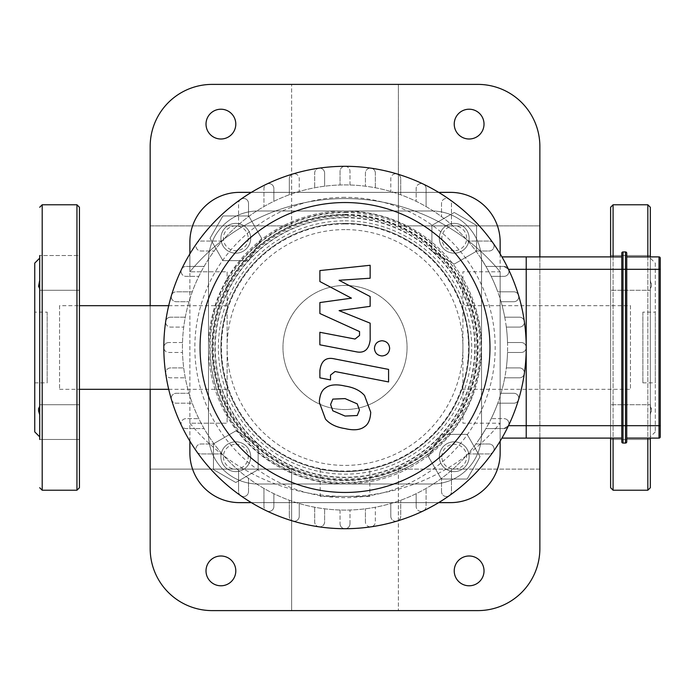 <?xml version="1.0" encoding="UTF-8"?>
<svg xmlns="http://www.w3.org/2000/svg" width="695" height="695" viewBox="0 0 695 695"><rect width="100%" height="100%" fill="white"/><g stroke="black" fill="none" stroke-linecap="round" stroke-linejoin="round"><path stroke-width="0.52" stroke-dasharray="3.48 2.61" d="M650.32 414.741L650.32 439.466L650.32 404.716L650.32 406.349L651.476 408.721L650.32 414.741L651.476 411.006L650.32 404.716L650.32 439.466L650.32 414.741M610.61 404.716L610.61 439.466L610.61 404.716L610.61 439.466L610.61 404.716L650.32 404.716L610.61 404.716M650.32 280.259L650.32 255.534L650.32 290.284L650.32 288.651L651.476 286.279L650.32 280.259L651.476 283.994L651.458 286.375L650.32 288.651L650.32 406.349L650.32 280.259M610.61 290.284L610.61 255.534L610.61 290.284L610.61 255.534L610.61 290.284L650.32 290.284L610.61 290.284M655.289 263.11L655.289 431.89L655.289 263.11L650.32 258.14M650.32 256.898L650.32 438.102M650.32 487.742L650.32 207.258M610.61 256.898L610.61 438.102M610.61 487.742L610.61 207.258M642.875 312.133L642.875 382.867L642.875 312.133L655.289 312.133L655.289 382.867L655.289 312.133M39.711 414.741L39.711 439.466L39.711 404.716L39.711 406.349L38.564 408.721L39.711 414.741L39.711 439.466L39.711 255.534L39.711 290.284L39.711 255.534L39.711 280.259L39.711 255.534L79.43 255.534L79.43 290.284L79.43 255.534L79.43 290.284L79.43 255.534L39.711 255.534M79.43 414.741L79.43 439.466L79.43 414.741M39.711 404.716L79.43 404.716L39.711 404.716L39.711 439.466L79.43 439.466L79.43 404.716L79.43 439.466L39.711 439.466M34.75 431.89L34.75 263.11M39.711 280.259L39.711 258.14L39.711 280.259L38.564 283.994L39.711 290.284L79.43 290.284L39.711 290.284M39.711 406.349L39.711 288.651M79.43 487.742L79.43 207.258M47.164 312.133L47.164 382.867L47.164 312.133L34.75 312.133L34.75 382.867L34.75 312.133M660.25 269.312L660.25 425.688L659.008 425.688L659.008 269.312L660.25 269.312M659.008 256.898L659.008 269.312L626.742 269.312L626.742 256.898L626.742 438.102L626.742 425.688L659.008 425.688L659.008 438.102L626.742 438.102M621.773 269.312L621.773 253.18A1.242 1.242 0 0 1 623.015 251.938L623.015 269.312L621.773 269.312L621.773 256.898L621.773 425.688L621.773 269.312L526.211 269.312L526.211 256.898L526.211 438.102L526.211 425.688L621.773 425.688L621.773 269.312M623.015 443.062A1.242 1.242 0 0 1 621.773 441.82L621.773 425.688L621.773 438.102L621.773 425.688L623.015 425.688L623.015 443.062L625.5 443.062L625.5 425.688L623.015 425.688L623.015 269.312L625.5 269.312L625.5 251.938L623.015 251.938M621.773 438.102L501.938 438.102M351.435 298.172L319.882 281.536L319.882 270.572L370.148 265.281L370.148 278.217L339.082 280.285L370.148 296.539L370.148 306.339L339.082 310.63L370.148 323.175L370.183 339.794C369.002 349.611 364.232 353.581 355.857 351.722L319.856 344.816L319.856 332.28L355.032 339.038L359.55 335.468L359.55 331.567L319.882 313.514L319.882 302.56L351.435 298.172M359.445 410.067L357.221 415.523L345.067 416.053L332.818 410.78L330.594 404.464L332.818 399.112L345.067 398.6L357.221 403.856L359.445 410.067M345.067 386.064C353.729 387.376 360.227 390.538 364.554 395.542L370.73 412.265C370.313 419.563 368.254 424.367 364.554 426.687C360.227 430.014 353.729 430.648 345.067 428.589C336.319 427.26 329.795 424.098 325.486 419.094L319.309 402.275C319.726 395.012 321.785 390.234 325.486 387.949C329.795 384.622 336.319 383.996 345.067 386.064M334.26 358.846L388.575 369.401L388.575 381.937L335.033 371.53L330.499 375.091L330.499 379.904L319.882 377.845L319.882 370.713C321.107 360.905 325.903 356.943 334.26 358.846M382.041 355.953C377.402 355.519 374.874 352.99 374.431 348.351C374.874 343.721 377.402 341.184 382.041 340.75C386.681 341.184 389.217 343.721 389.652 348.351C389.217 352.99 386.681 355.519 382.041 355.953M508.479 269.312L503.971 266.437L485.944 266.437L480.019 256.898L485.944 266.437A162.578 162.578 0 0 1 497.759 291.804L513.787 291.804A4.961 4.961 0 0 1 518.757 296.765A4.961 4.961 0 0 1 513.787 301.726L501.026 301.726L513.787 301.726A4.961 4.961 0 0 0 518.539 295.332A4.961 4.961 0 0 0 513.787 291.804L497.759 291.804A162.578 162.578 0 0 1 504.744 317.172L519.417 317.172A4.961 4.961 0 0 1 524.378 322.132A4.961 4.961 0 0 1 519.417 327.093A4.961 4.961 0 0 0 524.325 321.42A4.961 4.961 0 0 0 519.417 317.172L504.744 317.172A162.578 162.578 0 0 1 506.316 327.093L519.417 327.093L506.316 327.093A162.578 162.578 0 0 1 507.524 342.539L521.25 342.539A4.961 4.961 0 0 1 526.211 347.5A4.961 4.961 0 0 1 521.25 352.461L507.524 352.461L521.25 352.461A4.961 4.961 0 0 0 526.211 347.5A4.961 4.961 0 0 0 521.25 342.539L507.524 342.539A162.578 162.578 0 0 0 506.316 327.093L519.417 327.093A4.961 4.961 0 0 0 524.378 322.132A4.961 4.961 0 0 0 519.417 317.172L504.744 317.172A162.578 162.578 0 0 0 501.026 301.726L513.787 301.726A4.961 4.961 0 0 0 518.757 296.765A4.961 4.961 0 0 0 513.787 291.804L497.759 291.804A162.578 162.578 0 0 0 491.209 276.358L503.971 276.358A4.961 4.961 0 0 0 508.479 269.312L526.211 269.312L526.211 347.5A4.961 4.961 0 0 0 521.25 342.539L507.524 342.539A162.578 162.578 0 0 1 506.316 367.907L519.417 367.907A4.961 4.961 0 0 1 524.378 372.868A4.961 4.961 0 0 1 519.417 377.828L504.744 377.828L519.417 377.828A4.961 4.961 0 0 0 524.325 373.58A4.961 4.961 0 0 0 519.417 367.907L506.316 367.907A162.578 162.578 0 0 1 501.026 393.274L513.787 393.274A4.961 4.961 0 0 1 518.757 398.235A4.961 4.961 0 0 1 513.787 403.196L497.759 403.196L513.787 403.196A4.961 4.961 0 0 0 518.539 399.668A4.961 4.961 0 0 0 513.787 393.274L501.026 393.274A162.578 162.578 0 0 1 491.209 418.642L503.971 418.642A4.961 4.961 0 0 1 508.94 423.603A4.961 4.961 0 0 1 503.971 428.563L485.944 428.563L480.019 438.102L485.944 428.563L503.971 428.563L485.944 428.563L503.971 428.563L508.479 425.688L503.971 428.563A4.961 4.961 0 0 0 508.445 425.748A4.961 4.961 0 0 0 503.971 418.642A4.961 4.961 0 0 1 508.479 425.688A4.961 4.961 0 0 0 503.971 418.642L491.209 418.642A162.578 162.578 0 0 0 497.759 403.196A162.578 162.578 0 0 1 183.723 327.093A162.578 162.578 0 0 1 485.944 266.437L503.971 266.437L508.479 269.312A4.961 4.961 0 0 1 503.971 276.358L491.209 276.358A162.578 162.578 0 0 1 497.759 291.804L513.787 291.804A4.961 4.961 0 0 1 518.757 296.765A4.961 4.961 0 0 1 513.787 301.726L501.026 301.726A162.578 162.578 0 0 1 504.744 317.172L519.417 317.172A4.961 4.961 0 0 1 524.378 322.132A4.961 4.961 0 0 1 519.417 327.093L506.316 327.093A162.578 162.578 0 0 1 507.524 342.539L521.25 342.539A4.961 4.961 0 0 1 526.211 347.5A4.961 4.961 0 0 1 521.25 352.461L507.524 352.461A162.578 162.578 0 0 1 506.316 367.907L519.417 367.907A4.961 4.961 0 0 1 524.378 372.868A4.961 4.961 0 0 1 519.417 377.828L504.744 377.828A162.578 162.578 0 0 1 501.026 393.274L513.787 393.274A4.961 4.961 0 0 1 518.757 398.235A4.961 4.961 0 0 1 513.787 403.196L497.759 403.196L513.787 403.196A4.961 4.961 0 0 0 518.757 398.235A4.961 4.961 0 0 0 513.787 393.274L501.026 393.274A162.578 162.578 0 0 0 504.744 377.828L519.417 377.828A4.961 4.961 0 0 0 524.378 372.868A4.961 4.961 0 0 0 519.417 367.907L506.316 367.907A162.578 162.578 0 0 0 507.524 352.461L521.25 352.461A4.961 4.961 0 0 0 526.211 347.5L526.211 425.688L508.479 425.688M501.938 256.898L526.211 256.898M503.971 266.437L485.944 266.437L503.971 266.437A4.961 4.961 0 0 1 508.94 271.397A4.961 4.961 0 0 1 503.971 276.358A4.961 4.961 0 0 0 508.445 269.252A4.961 4.961 0 0 0 503.971 266.437M491.209 276.358L503.971 276.358L491.209 276.358M345.015 184.922A162.578 162.578 0 0 1 485.814 428.789A162.578 162.578 0 0 1 204.217 428.789A162.578 162.578 0 0 1 345.015 184.922A162.578 162.578 0 0 1 485.814 428.789A162.578 162.578 0 0 1 204.217 428.789A162.578 162.578 0 0 1 345.015 184.922M365.422 521.893L365.422 508.792L365.422 521.893A4.961 4.961 0 0 0 371.104 526.81A4.961 4.961 0 0 0 375.352 521.893L375.352 507.228L375.352 521.893A4.961 4.961 0 0 1 370.383 526.862A4.961 4.961 0 0 1 365.422 521.893M416.157 506.455L416.157 493.693L416.157 506.455A4.961 4.961 0 0 0 423.264 510.929A4.961 4.961 0 0 0 426.087 506.455L426.087 488.429L426.087 506.455A4.961 4.961 0 0 1 421.118 511.416A4.961 4.961 0 0 1 416.157 506.455M390.79 516.272L390.79 503.501L390.79 516.272A4.961 4.961 0 0 0 397.184 521.024A4.961 4.961 0 0 0 400.72 516.272L400.72 500.244L400.72 516.272A4.961 4.961 0 0 1 395.75 521.233A4.961 4.961 0 0 1 390.79 516.272M441.525 491.591L441.525 478.342L441.525 491.591A4.961 4.961 0 0 0 449.344 495.648A4.961 4.961 0 0 0 451.455 491.591L451.455 470.402L451.455 491.591A4.961 4.961 0 0 1 446.485 496.551A4.961 4.961 0 0 1 441.525 491.591M349.985 523.735L349.985 510.008L349.985 523.735A4.961 4.961 0 0 1 345.015 528.695A4.961 4.961 0 0 1 340.055 523.735A4.961 4.961 0 0 0 345.015 528.695A4.961 4.961 0 0 0 349.985 523.735M467.917 453.931L489.106 453.931A4.961 4.961 0 0 0 493.163 451.828A181.195 181.195 0 0 1 318.935 526.81A4.961 4.961 0 0 0 324.617 521.893L324.617 508.792L324.617 521.893A4.961 4.961 0 0 1 319.648 526.862A4.961 4.961 0 0 1 314.687 521.893A4.961 4.961 0 0 0 318.935 526.81A181.195 181.195 0 0 1 292.856 521.024A4.961 4.961 0 0 0 299.25 516.272L299.25 503.501L299.25 516.272A4.961 4.961 0 0 1 294.28 521.233A4.961 4.961 0 0 1 289.32 516.272A4.961 4.961 0 0 0 292.856 521.024A181.195 181.195 0 0 1 266.776 510.929A4.961 4.961 0 0 0 273.882 506.455L273.882 493.693L273.882 506.455A4.961 4.961 0 0 1 268.913 511.416A4.961 4.961 0 0 1 263.952 506.455A4.961 4.961 0 0 0 266.776 510.929A181.195 181.195 0 0 1 240.687 495.648A4.961 4.961 0 0 0 248.515 491.591L248.515 478.342L248.515 491.591A4.961 4.961 0 0 1 243.545 496.551A4.961 4.961 0 0 1 238.585 491.591A4.961 4.961 0 0 0 240.687 495.648A181.195 181.195 0 0 1 196.867 451.828A4.961 4.961 0 0 0 200.933 453.931L222.122 453.931L200.933 453.931A4.961 4.961 0 0 1 195.964 448.97A4.961 4.961 0 0 1 200.933 444.009L214.182 444.009L200.933 444.009A4.961 4.961 0 0 0 196.867 451.828A181.195 181.195 0 0 1 181.586 425.748A4.961 4.961 0 0 0 186.06 428.563L204.087 428.563L186.06 428.563A4.961 4.961 0 0 1 181.1 423.603A4.961 4.961 0 0 1 186.06 418.642L198.831 418.642L186.06 418.642A4.961 4.961 0 0 0 181.586 425.748A181.195 181.195 0 0 1 171.491 399.668A4.961 4.961 0 0 0 176.243 403.196L192.28 403.196L176.243 403.196A4.961 4.961 0 0 1 171.283 398.235A4.961 4.961 0 0 1 176.243 393.274L189.014 393.274L176.243 393.274A4.961 4.961 0 0 0 171.491 399.668A181.195 181.195 0 0 1 165.705 373.58A4.961 4.961 0 0 0 170.623 377.828L185.296 377.828L170.623 377.828A4.961 4.961 0 0 1 165.653 372.868A4.961 4.961 0 0 1 170.623 367.907L183.723 367.907L170.623 367.907A4.961 4.961 0 0 0 165.705 373.58A181.195 181.195 0 0 1 163.82 347.5A4.961 4.961 0 0 0 168.789 352.461L182.516 352.461L168.789 352.461A4.961 4.961 0 0 1 163.82 347.5A4.961 4.961 0 0 1 168.789 342.539A4.961 4.961 0 0 0 163.82 347.5A181.195 181.195 0 0 1 165.705 321.42A4.961 4.961 0 0 0 170.623 327.093L183.723 327.093L170.623 327.093A4.961 4.961 0 0 1 165.653 322.132A4.961 4.961 0 0 1 170.623 317.172A4.961 4.961 0 0 0 165.705 321.42A181.195 181.195 0 0 1 171.491 295.332A4.961 4.961 0 0 0 176.243 301.726L189.014 301.726L176.243 301.726A4.961 4.961 0 0 1 171.283 296.765A4.961 4.961 0 0 1 176.243 291.804A4.961 4.961 0 0 0 171.491 295.332A181.195 181.195 0 0 1 181.586 269.252A4.961 4.961 0 0 0 186.06 276.358L198.831 276.358L186.06 276.358A4.961 4.961 0 0 1 181.1 271.397A4.961 4.961 0 0 1 186.06 266.437A4.961 4.961 0 0 0 181.586 269.252A181.195 181.195 0 0 1 240.687 199.352A4.961 4.961 0 0 0 238.585 203.409L238.585 224.598L238.585 203.409A4.961 4.961 0 0 1 243.545 198.449A4.961 4.961 0 0 1 248.515 203.409L248.515 216.658L248.515 203.409A4.961 4.961 0 0 0 240.687 199.352A181.195 181.195 0 0 1 266.776 184.071A4.961 4.961 0 0 0 263.952 188.545L263.952 206.571L263.952 188.545A4.961 4.961 0 0 1 268.913 183.584A4.961 4.961 0 0 1 273.882 188.545L273.882 201.307L273.882 188.545A4.961 4.961 0 0 0 266.776 184.071A181.195 181.195 0 0 1 292.856 173.976A4.961 4.961 0 0 0 289.32 178.728L289.32 194.756L289.32 178.728A4.961 4.961 0 0 1 294.28 173.767A4.961 4.961 0 0 1 299.25 178.728L299.25 191.499L299.25 178.728A4.961 4.961 0 0 0 292.856 173.976A181.195 181.195 0 0 1 318.935 168.19A4.961 4.961 0 0 0 314.687 173.107L314.687 187.772L314.687 173.107A4.961 4.961 0 0 1 319.648 168.138A4.961 4.961 0 0 1 324.617 173.107L324.617 186.208L324.617 173.107A4.961 4.961 0 0 0 318.935 168.19A181.195 181.195 0 0 1 345.015 166.305A4.961 4.961 0 0 0 340.055 171.265L340.055 184.992L340.055 171.265A4.961 4.961 0 0 1 345.015 166.305A4.961 4.961 0 0 1 349.985 171.265A4.961 4.961 0 0 0 345.015 166.305A181.195 181.195 0 0 1 371.104 168.19A4.961 4.961 0 0 0 365.422 173.107L365.422 186.208L365.422 173.107A4.961 4.961 0 0 1 370.383 168.138A4.961 4.961 0 0 1 375.352 173.107A4.961 4.961 0 0 0 371.104 168.19A181.195 181.195 0 0 1 397.184 173.976A4.961 4.961 0 0 0 390.79 178.728L390.79 191.499L390.79 178.728A4.961 4.961 0 0 1 395.75 173.767A4.961 4.961 0 0 1 400.72 178.728A4.961 4.961 0 0 0 397.184 173.976A181.195 181.195 0 0 1 423.264 184.071A4.961 4.961 0 0 0 416.157 188.545L416.157 201.307L416.157 188.545A4.961 4.961 0 0 1 421.118 183.584A4.961 4.961 0 0 1 426.087 188.545A4.961 4.961 0 0 0 423.264 184.071A181.195 181.195 0 0 1 493.163 243.172A4.961 4.961 0 0 0 489.106 241.069L467.917 241.069L489.106 241.069A4.961 4.961 0 0 1 494.067 246.03A4.961 4.961 0 0 1 489.106 250.991L475.858 250.991L489.106 250.991A4.961 4.961 0 0 0 493.163 243.172A181.195 181.195 0 0 1 493.163 451.828A4.961 4.961 0 0 0 489.106 444.009L475.858 444.009L489.106 444.009A4.961 4.961 0 0 1 494.067 448.97A4.961 4.961 0 0 1 489.106 453.931L467.917 453.931M340.055 510.008L340.055 523.735L340.055 510.008M451.455 224.598L451.455 203.409A4.961 4.961 0 0 0 444.201 199.005A4.961 4.961 0 0 0 441.525 203.409L441.525 216.658L441.525 203.409A4.961 4.961 0 0 1 446.485 198.449A4.961 4.961 0 0 1 451.455 203.409L451.455 224.598M222.122 241.069L200.933 241.069A4.961 4.961 0 0 0 196.52 248.315A4.961 4.961 0 0 0 200.933 250.991L214.182 250.991L200.933 250.991A4.961 4.961 0 0 1 195.964 246.03A4.961 4.961 0 0 1 200.933 241.069L222.122 241.069M349.985 184.992L349.985 171.265L349.985 184.992M400.72 194.756L400.72 178.728L400.72 194.756M426.087 206.571L426.087 188.545L426.087 206.571M375.352 187.772L375.352 173.107L375.352 187.772M238.585 470.402L238.585 491.591L238.585 470.402M289.32 500.244L289.32 516.272L289.32 500.244M263.952 488.429L263.952 506.455L263.952 488.429M314.687 507.228L314.687 521.893L314.687 507.228M182.516 342.539L168.789 342.539L182.516 342.539M185.296 317.172L170.623 317.172L185.296 317.172M204.087 266.437L186.06 266.437L204.087 266.437M192.28 291.804L176.243 291.804L192.28 291.804M450.508 502.633A49.64 49.64 0 0 0 500.148 452.992L500.148 242.008A49.64 49.64 0 0 0 450.508 192.367L239.523 192.367A49.64 49.64 0 0 0 189.883 242.008L189.883 452.992A49.64 49.64 0 0 0 239.523 502.633L450.508 502.633M189.883 441.125L189.883 271.797L227.117 271.797L227.117 423.203L189.883 423.203A200.951 200.951 0 0 0 500.148 423.203L462.922 423.203L462.922 271.797L500.148 271.797L500.148 441.125M500.148 253.875L500.148 271.797A200.951 200.951 0 0 0 189.883 271.797L189.883 253.875M251.39 192.367L438.641 192.367M438.641 502.633L251.39 502.633M345.015 285.445A62.055 62.055 0 0 1 398.756 378.523A62.055 62.055 0 0 1 291.274 378.523A62.055 62.055 0 0 1 345.015 285.445A62.055 62.055 0 0 0 291.274 378.523A62.055 62.055 0 0 0 398.756 378.523A62.055 62.055 0 0 0 345.015 285.445M189.883 423.203A200.951 200.951 0 0 0 500.148 423.203L462.922 423.203L462.922 271.797L500.148 271.797A200.951 200.951 0 0 0 189.883 271.797L227.117 271.797L227.117 423.203L189.883 423.203M477.812 610.61A62.055 62.055 0 0 0 539.867 548.555L539.867 469.125L398.383 469.125L539.867 469.125L539.867 225.875L398.383 225.875L398.383 84.39L212.227 84.39A62.055 62.055 0 0 0 150.172 146.445L150.172 225.875L291.648 225.875L150.172 225.875L150.172 548.555A62.055 62.055 0 0 0 212.227 610.61L477.812 610.61M539.867 438.102L539.867 256.898M150.172 305.678L150.172 389.322M431.89 484.015L258.14 484.015A49.64 49.64 0 0 1 208.5 434.375L208.5 260.625A49.64 49.64 0 0 1 258.14 210.985L431.89 210.985A49.64 49.64 0 0 1 481.539 260.625L481.539 434.375A49.64 49.64 0 0 1 431.89 484.015L258.14 484.015A49.64 49.64 0 0 1 208.5 434.375L208.5 260.625A49.64 49.64 0 0 1 258.14 210.985L431.89 210.985A49.64 49.64 0 0 1 481.539 260.625L481.539 434.375A49.64 49.64 0 0 1 431.89 484.015M477.812 84.39L398.383 84.39L398.383 225.875L539.867 225.875L539.867 146.445A62.055 62.055 0 0 0 477.812 84.39M150.172 469.125L291.648 469.125L291.648 610.61L291.648 469.125L150.172 469.125M220.914 585.789A14.89 14.89 0 0 0 233.807 563.445A14.89 14.89 0 0 0 208.013 563.445A14.89 14.89 0 0 0 220.914 585.789M291.648 225.875L291.648 84.39L291.648 225.875M398.383 469.125L398.383 610.61L398.383 469.125M220.914 139A14.89 14.89 0 0 0 233.807 116.664A14.89 14.89 0 0 0 208.013 116.664A14.89 14.89 0 0 0 220.914 139M469.125 585.789A14.89 14.89 0 0 0 482.026 563.445A14.89 14.89 0 0 0 456.224 563.445A14.89 14.89 0 0 0 469.125 585.789M469.125 139A14.89 14.89 0 0 0 482.026 116.664A14.89 14.89 0 0 0 456.224 116.664A14.89 14.89 0 0 0 469.125 139M369.836 496.43L320.195 496.43L369.836 496.43L369.836 469.099C368.367 469.942 360.097 470.776 345.015 471.61C329.943 470.776 321.663 469.942 320.195 469.099C321.663 469.942 329.943 470.776 345.015 471.61C360.097 470.776 368.367 469.942 369.836 469.099M345.015 223.39A124.11 124.11 0 0 1 469.125 347.5A124.11 124.11 0 0 1 345.015 471.61A124.11 124.11 0 0 1 220.914 347.5A124.11 124.11 0 0 1 345.015 223.39M59.57 305.678L59.57 389.322L59.57 305.678L79.43 305.678M168.711 305.678L228.168 305.678L224.494 317.884L222.296 328.987L220.914 347.196L221.627 360.783L223.095 370.661L228.168 389.322L224.711 377.976L222.461 367.056L220.914 348.655L221.54 335.06L222.956 325.069L228.168 305.678M630.461 305.678L630.461 389.322L630.461 305.678L461.862 305.678L465.537 317.884L467.735 328.987L469.125 347.196L468.413 360.783L466.944 370.661L461.862 389.322L465.329 377.976L467.57 367.056L469.116 348.655L468.5 335.06L467.083 325.069L461.862 305.678M345.015 471.61A124.11 124.11 0 0 0 452.497 285.445A124.11 124.11 0 0 0 237.534 285.445A124.11 124.11 0 0 0 345.015 471.61M469.125 456.711A14.89 14.89 0 0 0 446.789 443.818A14.89 14.89 0 0 0 446.789 469.611A14.89 14.89 0 0 0 469.125 456.711A14.89 14.89 0 0 1 454.235 471.61A14.89 14.89 0 0 1 439.336 456.711A14.89 14.89 0 0 0 461.68 469.611A14.89 14.89 0 0 0 461.68 443.818A14.89 14.89 0 0 0 439.336 456.711A14.89 14.89 0 0 1 461.68 443.818A14.89 14.89 0 0 1 461.68 469.611A14.89 14.89 0 0 1 439.336 456.711A14.89 14.89 0 0 1 454.235 441.82A14.89 14.89 0 0 1 469.125 456.711M441.82 456.711A12.414 12.414 0 0 1 460.438 445.964A12.414 12.414 0 0 1 460.438 467.466A12.414 12.414 0 0 1 441.82 456.711M467.127 479.055L441.334 479.055L428.433 456.711L441.334 434.375L467.127 434.375L480.028 456.711L467.127 479.055L441.334 479.055L428.433 456.711L441.334 434.375L467.127 434.375L480.028 456.711L467.127 479.055M213.461 347.5A131.555 131.555 0 0 0 410.797 461.428A131.555 131.555 0 0 0 410.797 233.572A131.555 131.555 0 0 0 213.461 347.5M208.5 347.5A136.515 136.515 0 0 1 413.273 229.272A136.515 136.515 0 0 1 413.273 465.728A136.515 136.515 0 0 1 208.5 347.5A136.515 136.515 0 0 1 413.273 229.272A136.515 136.515 0 0 1 413.273 465.728A136.515 136.515 0 0 1 208.5 347.5M469.125 347.5A124.11 124.11 0 0 1 282.961 454.982A124.11 124.11 0 0 1 282.961 240.018A124.11 124.11 0 0 1 469.125 347.5A124.11 124.11 0 0 0 282.961 240.018A124.11 124.11 0 0 0 282.961 454.982A124.11 124.11 0 0 0 469.125 347.5M235.805 471.61A14.89 14.89 0 0 0 248.697 449.265A14.89 14.89 0 0 0 222.904 449.265A14.89 14.89 0 0 0 235.805 471.61A14.89 14.89 0 0 1 220.914 456.711A14.89 14.89 0 0 1 235.805 441.82A14.89 14.89 0 0 0 222.904 464.164A14.89 14.89 0 0 0 248.697 464.164A14.89 14.89 0 0 0 235.805 441.82A14.89 14.89 0 0 1 248.697 464.164A14.89 14.89 0 0 1 222.904 464.164A14.89 14.89 0 0 1 235.805 441.82A14.89 14.89 0 0 1 250.695 456.711A14.89 14.89 0 0 1 235.805 471.61M235.805 444.305A12.414 12.414 0 0 1 246.551 462.922A12.414 12.414 0 0 1 225.058 462.922A12.414 12.414 0 0 1 235.805 444.305M213.461 469.611L213.461 443.818L235.805 430.917L258.14 443.818L258.14 469.611L235.805 482.512L213.461 469.611L213.461 443.818L235.805 430.917L258.14 443.818L258.14 469.611L235.805 482.512L213.461 469.611M220.914 238.289A14.89 14.89 0 0 0 243.25 251.182A14.89 14.89 0 0 0 243.25 225.388A14.89 14.89 0 0 0 220.914 238.289A14.89 14.89 0 0 1 235.805 223.39A14.89 14.89 0 0 1 250.695 238.289A14.89 14.89 0 0 0 228.36 225.388A14.89 14.89 0 0 0 228.36 251.182A14.89 14.89 0 0 0 250.695 238.289A14.89 14.89 0 0 1 228.36 251.182A14.89 14.89 0 0 1 228.36 225.388A14.89 14.89 0 0 1 250.695 238.289A14.89 14.89 0 0 1 235.805 253.18A14.89 14.89 0 0 1 220.914 238.289M248.211 238.289A12.414 12.414 0 0 1 229.602 249.036A12.414 12.414 0 0 1 229.602 227.534A12.414 12.414 0 0 1 248.211 238.289M222.904 215.945L248.697 215.945L261.598 238.289L248.697 260.625L222.904 260.625L210.012 238.289L222.904 215.945L248.697 215.945L261.598 238.289L248.697 260.625L222.904 260.625L210.012 238.289L222.904 215.945M454.235 223.39A14.89 14.89 0 0 0 441.334 245.735A14.89 14.89 0 0 0 467.127 245.735A14.89 14.89 0 0 0 454.235 223.39A14.89 14.89 0 0 1 469.125 238.289A14.89 14.89 0 0 1 454.235 253.18A14.89 14.89 0 0 0 467.127 230.836A14.89 14.89 0 0 0 441.334 230.836A14.89 14.89 0 0 0 454.235 253.18A14.89 14.89 0 0 1 441.334 230.836A14.89 14.89 0 0 1 467.127 230.836A14.89 14.89 0 0 1 454.235 253.18A14.89 14.89 0 0 1 439.336 238.289A14.89 14.89 0 0 1 454.235 223.39M454.235 250.695A12.414 12.414 0 0 1 443.488 232.078A12.414 12.414 0 0 1 464.981 232.078A12.414 12.414 0 0 1 454.235 250.695M476.57 225.388L476.57 251.182L454.235 264.083L431.89 251.182L431.89 225.388L454.235 212.488L476.57 225.388L476.57 251.182L454.235 264.083L431.89 251.182L431.89 225.388L454.235 212.488L476.57 225.388M647.836 256.898L647.836 438.102M647.836 490.227L647.836 204.773M613.086 256.898L613.086 438.102M613.086 490.227L613.086 204.773M42.195 490.227L42.195 204.773M76.945 490.227L76.945 204.773M626.742 425.688L625.5 425.688L625.5 269.312L626.742 269.312M345.015 197.328A150.172 150.172 0 0 0 214.964 422.586A150.172 150.172 0 0 0 475.067 422.586A150.172 150.172 0 0 0 345.015 197.328M345.015 223.946A123.554 123.554 0 0 1 452.019 409.277A123.554 123.554 0 0 1 238.011 409.277A123.554 123.554 0 0 1 345.015 223.946M345.015 229.602A117.898 117.898 0 0 0 242.911 406.453A117.898 117.898 0 0 0 447.12 406.453A117.898 117.898 0 0 0 345.015 229.602M345.015 220.836A126.664 126.664 0 0 1 454.712 410.832A126.664 126.664 0 0 1 235.327 410.832A126.664 126.664 0 0 1 345.015 220.836M345.015 217.448A130.052 130.052 0 0 1 457.649 412.526A130.052 130.052 0 0 1 232.391 412.526A130.052 130.052 0 0 1 345.015 217.448M345.015 215.068A132.432 132.432 0 0 1 459.708 413.716A132.432 132.432 0 0 1 230.332 413.716A132.432 132.432 0 0 1 345.015 215.068M345.015 214.416A133.084 133.084 0 0 1 460.272 414.046A133.084 133.084 0 0 1 229.758 414.046A133.084 133.084 0 0 1 345.015 214.416M345.015 212.566A134.934 134.934 0 0 1 461.88 414.967A134.934 134.934 0 0 1 228.16 414.967A134.934 134.934 0 0 1 345.015 212.566M345.015 214.633A132.867 132.867 0 0 1 460.081 413.933A132.867 132.867 0 0 1 229.949 413.933A132.867 132.867 0 0 1 345.015 214.633M345.015 217.735A129.765 129.765 0 0 1 457.397 412.378A129.765 129.765 0 0 1 232.643 412.378A129.765 129.765 0 0 1 345.015 217.735M650.32 439.466L610.61 439.466L650.32 439.466M650.32 255.534L610.61 255.534L650.32 255.534M655.289 431.89L650.32 436.86M642.875 382.867L655.289 382.867M34.75 382.867L47.164 382.867M320.195 469.099L320.195 496.43M345.015 211.932C430.301 208.882 500.487 299.363 476.327 381.216C458.066 464.581 352.973 510.06 279.703 466.302C206.537 429.18 186.19 322.532 240.557 261.085C268.07 229.168 302.89 212.783 345.015 211.932M59.57 389.322L79.43 389.322M168.711 389.322L228.168 389.322M461.862 389.322L630.461 389.322"/><path stroke-width="1.04" d="M610.61 256.898L610.61 207.258L613.086 204.773L647.836 204.773L650.32 207.258L650.32 256.898M650.32 438.102L650.32 487.742L647.836 490.227L647.836 438.102M610.61 438.102L610.61 487.742L613.086 490.227L647.836 490.227M39.711 406.349L38.581 408.625L38.564 411.006L39.711 414.741M39.711 288.651L38.564 286.279L39.711 280.276M39.711 258.14L34.75 263.11L34.75 431.89L39.711 436.86M39.711 290.284L39.711 404.716M39.711 255.534L39.711 439.466M39.711 207.258L42.195 204.773L76.945 204.773L79.43 207.258L79.43 487.742L76.945 490.227L76.945 204.773M621.773 253.18A1.242 1.242 0 0 1 623.015 251.938L625.5 251.938L625.5 269.312L626.742 269.312L626.742 253.18A1.242 1.242 0 0 0 625.5 251.938A1.242 1.242 0 0 1 626.742 253.18L626.742 425.688L625.5 425.688L625.5 443.062A1.242 1.242 0 0 0 626.742 441.82A1.242 1.242 0 0 1 625.5 443.062A1.242 1.242 0 0 0 626.742 441.82L626.742 425.688L660.25 425.688L660.25 436.86A1.242 1.242 0 0 1 659.008 438.102A1.242 1.242 0 0 0 660.25 436.86L660.25 258.14L660.25 269.312L659.008 269.312L659.008 438.102A1.242 1.242 0 0 0 660.25 436.86A1.242 1.242 0 0 1 659.008 438.102L626.742 438.102L626.742 441.82A1.242 1.242 0 0 1 625.5 443.062L623.015 443.062A1.242 1.242 0 0 1 621.773 441.82L621.773 425.688L623.015 425.688L623.015 251.938A1.242 1.242 0 0 0 621.773 253.18L621.773 425.688L526.211 425.688L526.211 438.102L621.773 438.102M659.008 256.898A1.242 1.242 0 0 1 660.25 258.14A1.242 1.242 0 0 0 659.008 256.898L626.742 256.898L659.008 256.898L659.008 269.312L626.742 269.312M626.742 425.688L626.742 438.102M501.938 438.102L526.211 438.102L526.211 256.898L526.211 269.312L625.5 269.312L625.5 425.688L623.015 425.688L623.015 443.062A1.242 1.242 0 0 1 621.773 441.82M621.773 256.898L526.211 256.898L621.773 256.898M319.882 281.536L351.435 298.172L319.882 302.56L319.882 313.514L359.55 331.567L359.55 335.468L355.032 339.038L319.856 332.28L319.856 344.816L355.857 351.722C364.232 353.581 369.002 349.611 370.183 339.794L370.148 323.175L339.082 310.63L370.148 306.339L370.148 296.539L339.082 280.285L370.148 278.217L370.148 265.281L319.882 270.572L319.882 281.536M357.221 415.523L359.445 410.067L357.221 403.856L345.067 398.6L332.818 399.112L330.594 404.464L332.818 410.78L345.067 416.053L357.221 415.523M364.554 395.542C360.227 390.538 353.729 387.376 345.067 386.064C336.319 383.996 329.795 384.622 325.486 387.949C321.785 390.234 319.726 395.012 319.309 402.275L325.486 419.094C329.795 424.098 336.319 427.26 345.067 428.589C353.729 430.648 360.227 430.014 364.554 426.687C368.254 424.367 370.313 419.563 370.73 412.265L364.554 395.542M388.575 369.401L334.26 358.846C325.903 356.943 321.107 360.905 319.882 370.713L319.882 377.845L330.499 379.904L330.499 375.091L335.033 371.53L388.575 381.937L388.575 369.401M374.431 348.351C374.874 352.99 377.402 355.519 382.041 355.953C386.681 355.519 389.217 352.99 389.652 348.351C389.217 343.721 386.681 341.184 382.041 340.75C377.402 341.184 374.874 343.721 374.431 348.351M508.479 425.688L526.211 425.688L526.211 269.312L508.479 269.312M501.938 256.898L526.211 256.898M345.015 202.54A144.96 144.96 0 0 1 470.558 419.98A144.96 144.96 0 0 1 219.481 419.98A144.96 144.96 0 0 1 345.015 202.54M345.015 166.305A181.195 181.195 0 0 1 501.938 438.102A181.195 181.195 0 0 1 188.093 438.102A181.195 181.195 0 0 1 345.015 166.305M500.148 441.125L500.148 452.992A49.64 49.64 0 0 1 450.508 502.633L438.641 502.633M438.641 192.367L450.508 192.367A49.64 49.64 0 0 1 500.148 242.008L500.148 253.875M189.883 253.875L189.883 242.008A49.64 49.64 0 0 1 239.523 192.367L251.39 192.367M251.39 502.633L239.523 502.633A49.64 49.64 0 0 1 189.883 452.992L189.883 441.125M539.867 438.102L539.867 548.555A62.055 62.055 0 0 1 477.812 610.61L212.227 610.61A62.055 62.055 0 0 1 150.172 548.555L150.172 389.322M539.867 256.898L539.867 146.445A62.055 62.055 0 0 0 477.812 84.39L212.227 84.39A62.055 62.055 0 0 0 150.172 146.445L150.172 305.678M220.914 139A14.89 14.89 0 0 1 208.013 116.664A14.89 14.89 0 0 1 233.807 116.664A14.89 14.89 0 0 1 220.914 139M220.914 585.789A14.89 14.89 0 0 1 208.013 563.445A14.89 14.89 0 0 1 233.807 563.445A14.89 14.89 0 0 1 220.914 585.789M469.125 139A14.89 14.89 0 0 1 456.224 116.664A14.89 14.89 0 0 1 482.026 116.664A14.89 14.89 0 0 1 469.125 139M469.125 585.789A14.89 14.89 0 0 1 456.224 563.445A14.89 14.89 0 0 1 482.026 563.445A14.89 14.89 0 0 1 469.125 585.789M79.43 305.678L168.711 305.678M647.836 204.773L647.836 256.898M613.086 204.773L613.086 256.898M613.086 438.102L613.086 490.227M42.195 204.773L42.195 490.227L39.711 487.742M42.195 490.227L76.945 490.227M79.43 389.322L168.711 389.322"/></g></svg>
